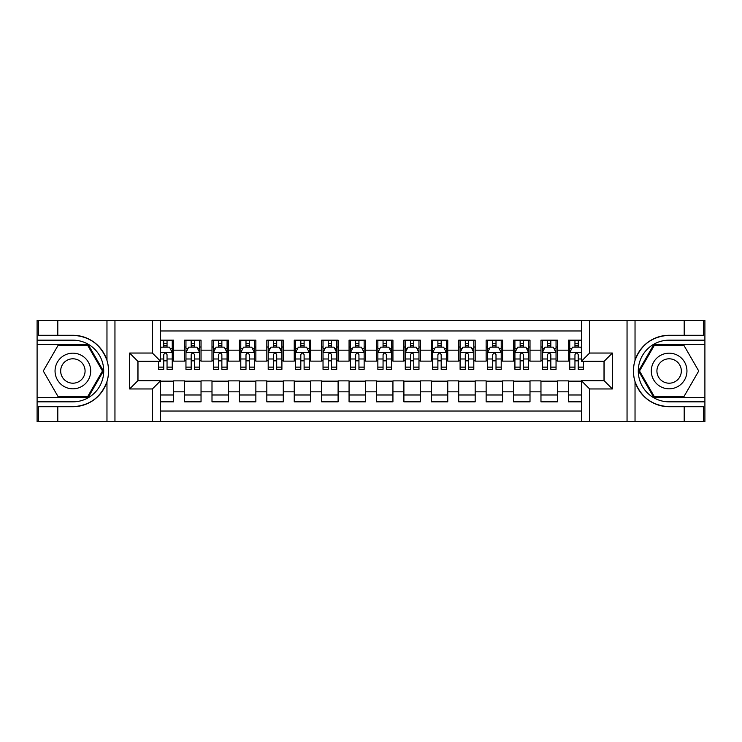 <?xml version="1.0" encoding="UTF-8"?>
<svg xmlns="http://www.w3.org/2000/svg" width="742" height="742" viewBox="0 0 742 742"><rect width="100%" height="100%" fill="white"/><g stroke="black" fill="none" stroke-linecap="round" stroke-linejoin="round"><path stroke-width="1.11" d="M160.597 421.716L581.403 421.716L581.403 380.729L604.155 380.729L604.155 361.271L581.403 361.271L581.403 320.284L160.597 320.284L160.597 361.271L137.845 361.271L137.845 380.729L160.597 380.729L160.597 421.716L57.802 421.716L57.802 406.709L72.874 406.709C89.652 405.688 101.023 397.322 106.969 381.601C109.065 374.543 109.065 367.476 106.969 360.399C101.023 344.678 89.652 336.312 72.874 335.291L57.802 335.291L57.802 320.284L37.1 320.284L37.1 397.452L88.15 397.452L103.426 371L88.15 344.548L37.1 344.548M581.403 340.161L568.381 340.161L568.381 350.168L557.418 350.168L557.418 361.131L568.381 361.131L568.381 350.168M557.418 350.168L557.418 340.161L540.964 340.161L540.964 350.168L530.001 350.168L530.001 361.131L540.964 361.131L540.964 350.168M530.001 350.168L530.001 340.161L513.547 340.161L513.547 350.168L502.584 350.168L502.584 361.131L513.547 361.131L513.547 350.168M502.584 350.168L502.584 340.161L486.14 340.161L486.14 350.168L475.177 350.168L475.177 361.131L486.14 361.131L486.14 350.168M475.177 350.168L475.177 340.161L458.723 340.161L458.723 350.168L447.76 350.168L447.76 361.131L458.723 361.131L458.723 350.168M447.76 350.168L447.76 340.161L431.306 340.161L431.306 350.168L420.343 350.168L420.343 361.131L431.306 361.131L431.306 350.168M420.343 350.168L420.343 340.161L403.898 340.161L403.898 350.168L392.935 350.168L392.935 361.131L403.898 361.131L403.898 350.168M392.935 350.168L392.935 340.161L376.482 340.161L376.482 350.168L365.518 350.168L365.518 361.131L376.482 361.131L376.482 350.168M365.518 350.168L365.518 340.161L349.065 340.161L349.065 350.168L338.102 350.168L338.102 361.131L349.065 361.131L349.065 350.168M338.102 350.168L338.102 340.161L321.657 340.161L321.657 350.168L310.694 350.168L310.694 361.131L321.657 361.131L321.657 350.168M310.694 350.168L310.694 340.161L294.24 340.161L294.24 350.168L283.277 350.168L283.277 361.131L294.24 361.131L294.24 350.168M283.277 350.168L283.277 340.161L266.823 340.161L266.823 350.168L255.86 350.168L255.86 361.131L266.823 361.131L266.823 350.168M255.86 350.168L255.86 340.161L239.416 340.161L239.416 350.168L228.453 350.168L228.453 361.131L239.416 361.131L239.416 350.168M228.453 350.168L228.453 340.161L211.999 340.161L211.999 350.168L201.036 350.168L201.036 361.131L211.999 361.131L211.999 350.168M201.036 350.168L201.036 340.161L184.582 340.161L184.582 361.131L173.619 361.131L173.619 340.161L160.597 340.161M160.597 401.839L173.619 401.839L173.619 380.869L184.582 380.869L184.582 401.839L201.036 401.839L201.036 380.869L211.999 380.869L211.999 391.832L201.036 391.832M211.999 391.832L211.999 401.839L228.453 401.839L228.453 380.869L239.416 380.869L239.416 391.832L228.453 391.832M239.416 391.832L239.416 401.839L255.86 401.839L255.86 380.869L266.823 380.869L266.823 391.832L255.86 391.832M266.823 391.832L266.823 401.839L283.277 401.839L283.277 380.869L294.24 380.869L294.24 391.832L283.277 391.832M294.24 391.832L294.24 401.839L310.694 401.839L310.694 380.869L321.657 380.869L321.657 391.832L310.694 391.832M321.657 391.832L321.657 401.839L338.102 401.839L338.102 380.869L349.065 380.869L349.065 391.832L338.102 391.832M349.065 391.832L349.065 401.839L365.518 401.839L365.518 380.869L376.482 380.869L376.482 391.832L365.518 391.832M376.482 391.832L376.482 401.839L392.935 401.839L392.935 380.869L403.898 380.869L403.898 391.832L392.935 391.832M403.898 391.832L403.898 401.839L420.343 401.839L420.343 380.869L431.306 380.869L431.306 391.832L420.343 391.832M431.306 391.832L431.306 401.839L447.76 401.839L447.76 380.869L458.723 380.869L458.723 391.832L447.76 391.832M458.723 391.832L458.723 401.839L475.177 401.839L475.177 380.869L486.14 380.869L486.14 391.832L475.177 391.832M486.14 391.832L486.14 401.839L502.584 401.839L502.584 380.869L513.547 380.869L513.547 391.832L502.584 391.832M513.547 391.832L513.547 401.839L530.001 401.839L530.001 380.869L540.964 380.869L540.964 391.832L530.001 391.832M540.964 391.832L540.964 401.839L557.418 401.839L557.418 380.869L568.381 380.869L568.381 391.832L557.418 391.832M581.403 330.978L160.597 330.978M160.597 411.022L581.403 411.022M568.381 391.832L568.381 401.839L581.403 401.839M137.984 361.271L137.984 380.729M604.016 380.729L604.016 361.271M163.75 347.015L167.043 347.015M172.246 347.015L173.619 347.015M163.75 360.853L167.043 360.853M172.246 360.853L173.619 360.853M160.597 381.147L173.619 381.147M160.597 394.985L173.619 394.985M184.582 360.853L185.954 360.853M191.167 360.853L194.46 360.853M199.663 360.853L201.036 360.853M184.582 347.015L185.954 347.015M191.167 347.015L194.46 347.015M199.663 347.015L201.036 347.015M184.582 381.147L201.036 381.147M184.582 394.985L201.036 394.985M211.999 381.147L228.453 381.147M211.999 394.985L228.453 394.985M211.999 347.015L213.371 347.015M218.584 347.015L221.867 347.015M227.08 347.015L228.453 347.015M211.999 360.853L213.371 360.853M218.584 360.853L221.867 360.853M227.08 360.853L228.453 360.853M239.416 381.147L255.86 381.147M239.416 394.985L255.86 394.985M239.416 347.015L240.788 347.015M245.992 347.015L249.284 347.015M254.487 347.015L255.86 347.015M239.416 360.853L240.788 360.853M245.992 360.853L249.284 360.853M254.487 360.853L255.86 360.853M266.823 381.147L283.277 381.147M266.823 394.985L283.277 394.985M266.823 347.015L268.196 347.015M273.408 347.015L276.701 347.015M281.904 347.015L283.277 347.015M266.823 360.853L268.196 360.853M273.408 360.853L276.701 360.853M281.904 360.853L283.277 360.853M294.24 381.147L310.694 381.147M294.24 394.985L310.694 394.985M294.24 347.015L295.613 347.015M300.816 347.015L304.109 347.015M309.321 347.015L310.694 347.015M294.24 360.853L295.613 360.853M300.816 360.853L304.109 360.853M309.321 360.853L310.694 360.853M321.657 381.147L338.102 381.147M321.657 394.985L338.102 394.985M321.657 347.015L323.03 347.015M328.233 347.015L331.526 347.015M336.729 347.015L338.102 347.015M321.657 360.853L323.03 360.853M328.233 360.853L331.526 360.853M336.729 360.853L338.102 360.853M349.065 381.147L365.518 381.147M349.065 394.985L365.518 394.985M349.065 347.015L350.437 347.015M355.65 347.015L358.942 347.015M364.146 347.015L365.518 347.015M349.065 360.853L350.437 360.853M355.65 360.853L358.942 360.853M364.146 360.853L365.518 360.853M376.482 381.147L392.935 381.147M376.482 394.985L392.935 394.985M376.482 347.015L377.854 347.015M383.058 347.015L386.35 347.015M391.563 347.015L392.935 347.015M376.482 360.853L377.854 360.853M383.058 360.853L386.35 360.853M391.563 360.853L392.935 360.853M403.898 381.147L420.343 381.147M403.898 394.985L420.343 394.985M403.898 347.015L405.271 347.015M410.474 347.015L413.767 347.015M418.97 347.015L420.343 347.015M403.898 360.853L405.271 360.853M410.474 360.853L413.767 360.853M418.97 360.853L420.343 360.853M431.306 381.147L447.76 381.147M431.306 394.985L447.76 394.985M431.306 347.015L432.679 347.015M437.891 347.015L441.184 347.015M446.387 347.015L447.76 347.015M431.306 360.853L432.679 360.853M437.891 360.853L441.184 360.853M446.387 360.853L447.76 360.853M458.723 381.147L475.177 381.147M458.723 394.985L475.177 394.985M458.723 347.015L460.096 347.015M465.299 347.015L468.592 347.015M473.804 347.015L475.177 347.015M458.723 360.853L460.096 360.853M465.299 360.853L468.592 360.853M473.804 360.853L475.177 360.853M486.14 381.147L502.584 381.147M486.14 394.985L502.584 394.985M486.14 347.015L487.513 347.015M492.716 347.015L496.008 347.015M501.212 347.015L502.584 347.015M486.14 360.853L487.513 360.853M492.716 360.853L496.008 360.853M501.212 360.853L502.584 360.853M513.547 381.147L530.001 381.147M513.547 394.985L530.001 394.985M513.547 347.015L514.92 347.015M520.133 347.015L523.416 347.015M528.629 347.015L530.001 347.015M513.547 360.853L514.92 360.853M520.133 360.853L523.416 360.853M528.629 360.853L530.001 360.853M540.964 381.147L557.418 381.147M540.964 394.985L557.418 394.985M540.964 347.015L542.337 347.015M547.54 347.015L550.833 347.015M556.046 347.015L557.418 347.015M540.964 360.853L542.337 360.853M547.54 360.853L550.833 360.853M556.046 360.853L557.418 360.853M568.381 381.147L581.403 381.147M568.381 394.985L581.403 394.985M568.381 347.015L569.754 347.015M574.957 347.015L578.25 347.015M568.381 360.853L569.754 360.853M574.957 360.853L578.25 360.853M167.043 343.722L163.75 343.722M158.547 367.123L158.547 369.358L163.75 369.358L163.75 367.123L158.547 367.123L158.547 361.271M170.261 348.657L172.246 348.657L172.246 369.358L167.043 369.358L167.043 354.685C165.948 352.58 164.854 352.58 163.75 354.685L163.75 367.123M172.246 348.657L172.246 340.161M172.246 352.635L169.51 347.154L161.283 347.154L160.597 348.517M163.75 347.154L163.75 340.161M167.043 340.161L167.043 347.154M81.787 355.566A17.817 17.817 0 0 0 57.44 362.087A17.817 17.817 0 0 0 63.97 386.434A17.817 17.817 0 0 0 88.307 379.913A17.817 17.817 0 0 0 81.787 355.566M78.977 360.436A12.197 12.197 0 0 0 62.309 364.897A12.197 12.197 0 0 0 66.78 381.564A12.197 12.197 0 0 0 83.438 377.103A12.197 12.197 0 0 0 78.977 360.436M87.677 396.636L58.08 396.636L43.277 371L58.08 345.364L87.677 345.364L102.47 371L87.677 396.636M678.03 355.566A17.817 17.817 0 0 0 653.693 362.087A17.817 17.817 0 0 0 660.213 386.434A17.817 17.817 0 0 0 684.56 379.913A17.817 17.817 0 0 0 678.03 355.566M675.22 360.436A12.197 12.197 0 0 0 658.562 364.897A12.197 12.197 0 0 0 663.023 381.564A12.197 12.197 0 0 0 679.691 377.103A12.197 12.197 0 0 0 675.22 360.436M683.92 396.636L654.323 396.636L639.53 371L654.323 345.364L683.92 345.364L698.723 371L683.92 396.636M152.379 421.716L152.379 388.956L129.618 388.956L129.618 353.044L152.379 353.044L152.379 320.284L114.954 320.284L114.954 421.716M106.969 360.399L106.969 320.284L57.802 320.284M57.802 421.716L37.1 421.716L37.1 397.452M37.1 401.839L72.874 401.839A30.839 30.839 0 0 0 103.713 371A30.839 30.839 0 0 0 72.874 340.161L37.1 340.161M72.874 406.709A35.709 35.709 0 0 0 108.582 371A35.709 35.709 0 0 0 72.874 335.291M106.969 320.284L114.954 320.284M152.379 320.284L160.597 320.284M57.802 406.709L38.612 406.709L38.612 421.716M57.802 335.291L38.612 335.291L38.612 320.284M152.379 388.956L160.597 380.729M129.618 388.956L137.845 380.729M129.618 353.044L137.845 361.271M152.379 353.044L160.597 361.271M581.403 320.284L684.198 320.284L684.198 335.291L669.126 335.291C652.348 336.312 640.977 344.678 635.031 360.399C632.935 367.457 632.935 374.524 635.031 381.601C640.977 397.322 652.348 405.688 669.126 406.709L684.198 406.709L684.198 421.716L704.9 421.716L704.9 344.548L653.85 344.548L638.574 371L653.85 397.452L704.9 397.452M589.621 320.284L589.621 353.044L612.382 353.044L612.382 388.956L589.621 388.956L589.621 421.716L627.046 421.716L627.046 320.284M635.031 381.601L635.031 421.716L684.198 421.716M684.198 320.284L704.9 320.284L704.9 344.548M704.9 340.161L669.126 340.161A30.839 30.839 0 0 0 638.287 371A30.839 30.839 0 0 0 669.126 401.839L704.9 401.839M669.126 335.291A35.709 35.709 0 0 0 633.418 371A35.709 35.709 0 0 0 669.126 406.709M635.031 421.716L627.046 421.716M589.621 421.716L581.403 421.716M684.198 335.291L703.388 335.291L703.388 320.284M684.198 406.709L703.388 406.709L703.388 421.716M589.621 353.044L581.403 361.271M612.382 353.044L604.155 361.271M612.382 388.956L604.155 380.729M589.621 388.956L581.403 380.729M194.46 343.722L191.167 343.722M199.663 367.123L194.46 367.123L194.46 369.358L199.663 369.358L199.663 352.635L196.927 347.154L188.7 347.154L185.954 352.635L185.954 369.358L191.167 369.358L191.167 367.123L185.954 367.123M185.954 352.635L185.954 340.161M199.663 352.635L199.663 340.161M191.167 347.154L191.167 340.161M194.46 340.161L194.46 347.154M194.46 367.123L194.46 354.685C193.356 352.58 192.261 352.58 191.167 354.685L191.167 367.123M221.867 343.722L218.584 343.722M227.08 367.123L221.867 367.123L221.867 369.358L227.08 369.358L227.08 352.635L224.334 347.154L216.107 347.154L213.371 352.635L213.371 369.358L218.584 369.358L218.584 367.123L213.371 367.123M213.371 352.635L213.371 340.161M227.08 352.635L227.08 340.161M218.584 347.154L218.584 340.161M221.867 340.161L221.867 347.154M221.867 367.123L221.867 354.685C220.773 352.58 219.678 352.58 218.584 354.685L218.584 367.123M249.284 343.722L245.992 343.722M254.487 367.123L249.284 367.123L249.284 369.358L254.487 369.358L254.487 352.635L251.751 347.154L243.524 347.154L240.788 352.635L240.788 369.358L245.992 369.358L245.992 367.123L240.788 367.123M240.788 352.635L240.788 340.161M254.487 352.635L254.487 340.161M245.992 347.154L245.992 340.161M249.284 340.161L249.284 347.154M249.284 367.123L249.284 354.685C248.19 352.58 247.095 352.58 245.992 354.685L245.992 367.123M276.701 343.722L273.408 343.722M281.904 367.123L276.701 367.123L276.701 369.358L281.904 369.358L281.904 352.635L279.168 347.154L270.941 347.154L268.196 352.635L268.196 369.358L273.408 369.358L273.408 367.123L268.196 367.123M268.196 352.635L268.196 340.161M281.904 352.635L281.904 340.161M273.408 347.154L273.408 340.161M276.701 340.161L276.701 347.154M276.701 367.123L276.701 354.685C275.597 352.58 274.503 352.58 273.408 354.685L273.408 367.123M304.109 343.722L300.816 343.722M309.321 367.123L304.109 367.123L304.109 369.358L309.321 369.358L309.321 352.635L306.576 347.154L298.349 347.154L295.613 352.635L295.613 369.358L300.816 369.358L300.816 367.123L295.613 367.123M295.613 352.635L295.613 340.161M309.321 352.635L309.321 340.161M300.816 347.154L300.816 340.161M304.109 340.161L304.109 347.154M304.109 367.123L304.109 354.685C303.014 352.58 301.92 352.58 300.816 354.685L300.816 367.123M331.526 343.722L328.233 343.722M336.729 367.123L331.526 367.123L331.526 369.358L336.729 369.358L336.729 352.635L333.993 347.154L325.766 347.154L323.03 352.635L323.03 369.358L328.233 369.358L328.233 367.123L323.03 367.123M323.03 352.635L323.03 340.161M336.729 352.635L336.729 340.161M328.233 347.154L328.233 340.161M331.526 340.161L331.526 347.154M331.526 367.123L331.526 354.685C330.431 352.58 329.337 352.58 328.233 354.685L328.233 367.123M358.942 343.722L355.65 343.722M364.146 367.123L358.942 367.123L358.942 369.358L364.146 369.358L364.146 352.635L361.41 347.154L353.183 347.154L350.437 352.635L350.437 369.358L355.65 369.358L355.65 367.123L350.437 367.123M350.437 352.635L350.437 340.161M364.146 352.635L364.146 340.161M355.65 347.154L355.65 340.161M358.942 340.161L358.942 347.154M358.942 367.123L358.942 354.685C357.839 352.58 356.744 352.58 355.65 354.685L355.65 367.123M386.35 343.722L383.058 343.722M391.563 367.123L386.35 367.123L386.35 369.358L391.563 369.358L391.563 352.635L388.817 347.154L380.59 347.154L377.854 352.635L377.854 369.358L383.058 369.358L383.058 367.123L377.854 367.123M377.854 352.635L377.854 340.161M391.563 352.635L391.563 340.161M383.058 347.154L383.058 340.161M386.35 340.161L386.35 347.154M386.35 367.123L386.35 354.685C385.256 352.58 384.161 352.58 383.058 354.685L383.058 367.123M413.767 343.722L410.474 343.722M418.97 367.123L413.767 367.123L413.767 369.358L418.97 369.358L418.97 352.635L416.234 347.154L408.007 347.154L405.271 352.635L405.271 369.358L410.474 369.358L410.474 367.123L405.271 367.123M405.271 352.635L405.271 340.161M418.97 352.635L418.97 340.161M410.474 347.154L410.474 340.161M413.767 340.161L413.767 347.154M413.767 367.123L413.767 354.685C412.673 352.58 411.578 352.58 410.474 354.685L410.474 367.123M441.184 343.722L437.891 343.722M446.387 367.123L441.184 367.123L441.184 369.358L446.387 369.358L446.387 352.635L443.651 347.154L435.424 347.154L432.679 352.635L432.679 369.358L437.891 369.358L437.891 367.123L432.679 367.123M432.679 352.635L432.679 340.161M446.387 352.635L446.387 340.161M437.891 347.154L437.891 340.161M441.184 340.161L441.184 347.154M441.184 367.123L441.184 354.685C440.08 352.58 438.986 352.58 437.891 354.685L437.891 367.123M468.592 343.722L465.299 343.722M473.804 367.123L468.592 367.123L468.592 369.358L473.804 369.358L473.804 352.635L471.059 347.154L462.832 347.154L460.096 352.635L460.096 369.358L465.299 369.358L465.299 367.123L460.096 367.123M460.096 352.635L460.096 340.161M473.804 352.635L473.804 340.161M465.299 347.154L465.299 340.161M468.592 340.161L468.592 347.154M468.592 367.123L468.592 354.685C467.497 352.58 466.403 352.58 465.299 354.685L465.299 367.123M496.008 343.722L492.716 343.722M501.212 367.123L496.008 367.123L496.008 369.358L501.212 369.358L501.212 352.635L498.476 347.154L490.249 347.154L487.513 352.635L487.513 369.358L492.716 369.358L492.716 367.123L487.513 367.123M487.513 352.635L487.513 340.161M501.212 352.635L501.212 340.161M492.716 347.154L492.716 340.161M496.008 340.161L496.008 347.154M496.008 367.123L496.008 354.685C494.914 352.58 493.82 352.58 492.716 354.685L492.716 367.123M523.416 343.722L520.133 343.722M528.629 367.123L523.416 367.123L523.416 369.358L528.629 369.358L528.629 352.635L525.893 347.154L517.666 347.154L514.92 352.635L514.92 369.358L520.133 369.358L520.133 367.123L514.92 367.123M514.92 352.635L514.92 340.161M528.629 352.635L528.629 340.161M520.133 347.154L520.133 340.161M523.416 340.161L523.416 347.154M523.416 367.123L523.416 354.685C522.322 352.58 521.227 352.58 520.133 354.685L520.133 367.123M550.833 343.722L547.54 343.722M556.046 367.123L550.833 367.123L550.833 369.358L556.046 369.358L556.046 352.635L553.3 347.154L545.073 347.154L542.337 352.635L542.337 369.358L547.54 369.358L547.54 367.123L542.337 367.123M542.337 352.635L542.337 340.161M556.046 352.635L556.046 340.161M547.54 347.154L547.54 340.161M550.833 340.161L550.833 347.154M550.833 367.123L550.833 354.685C549.739 352.58 548.644 352.58 547.54 354.685L547.54 367.123M578.25 343.722L574.957 343.722M581.403 348.517L580.717 347.154L572.49 347.154L569.754 352.635L569.754 369.358L574.957 369.358L574.957 367.123L569.754 367.123M569.754 352.635L569.754 340.161M583.453 361.271L583.453 369.358L578.25 369.358L578.25 354.685C577.155 352.58 576.061 352.58 574.957 354.685L574.957 367.123M574.957 347.154L574.957 340.161M578.25 340.161L578.25 347.154M184.582 391.832L173.619 391.832M184.582 350.168L173.619 350.168M172.181 352.496L160.597 352.496M172.246 367.123L167.043 367.123M163.75 358.989L160.597 358.989M172.246 358.989L167.043 358.989M167.043 345.466L163.75 345.466M106.969 421.716L106.969 381.601M635.031 320.284L635.031 360.399M199.598 352.496L186.029 352.496M185.954 348.657L187.949 348.657M197.678 348.657L199.663 348.657M191.167 358.989L185.954 358.989M199.663 358.989L194.46 358.989M194.46 345.466L191.167 345.466M227.006 352.496L213.436 352.496M213.371 348.657L215.356 348.657M225.095 348.657L227.08 348.657M218.584 358.989L213.371 358.989M227.08 358.989L221.867 358.989M221.867 345.466L218.584 345.466M254.423 352.496L240.853 352.496M240.788 348.657L242.773 348.657M252.503 348.657L254.487 348.657M245.992 358.989L240.788 358.989M254.487 358.989L249.284 358.989M249.284 345.466L245.992 345.466M281.839 352.496L268.27 352.496M268.196 348.657L270.19 348.657M279.92 348.657L281.904 348.657M273.408 358.989L268.196 358.989M281.904 358.989L276.701 358.989M276.701 345.466L273.408 345.466M309.247 352.496L295.678 352.496M295.613 348.657L297.598 348.657M307.336 348.657L309.321 348.657M300.816 358.989L295.613 358.989M309.321 358.989L304.109 358.989M304.109 345.466L300.816 345.466M336.664 352.496L323.095 352.496M323.03 348.657L325.015 348.657M334.744 348.657L336.729 348.657M328.233 358.989L323.03 358.989M336.729 358.989L331.526 358.989M331.526 345.466L328.233 345.466M364.081 352.496L350.512 352.496M350.437 348.657L352.422 348.657M362.161 348.657L364.146 348.657M355.65 358.989L350.437 358.989M364.146 358.989L358.942 358.989M358.942 345.466L355.65 345.466M391.488 352.496L377.919 352.496M377.854 348.657L379.839 348.657M389.578 348.657L391.563 348.657M383.058 358.989L377.854 358.989M391.563 358.989L386.35 358.989M386.35 345.466L383.058 345.466M418.905 352.496L405.336 352.496M405.271 348.657L407.256 348.657M416.985 348.657L418.97 348.657M410.474 358.989L405.271 358.989M418.97 358.989L413.767 358.989M413.767 345.466L410.474 345.466M446.322 352.496L432.753 352.496M432.679 348.657L434.664 348.657M444.402 348.657L446.387 348.657M437.891 358.989L432.679 358.989M446.387 358.989L441.184 358.989M441.184 345.466L437.891 345.466M473.73 352.496L460.161 352.496M460.096 348.657L462.08 348.657M471.81 348.657L473.804 348.657M465.299 358.989L460.096 358.989M473.804 358.989L468.592 358.989M468.592 345.466L465.299 345.466M501.147 352.496L487.577 352.496M487.513 348.657L489.497 348.657M499.227 348.657L501.212 348.657M492.716 358.989L487.513 358.989M501.212 358.989L496.008 358.989M496.008 345.466L492.716 345.466M528.564 352.496L514.994 352.496M514.92 348.657L516.905 348.657M526.644 348.657L528.629 348.657M520.133 358.989L514.92 358.989M528.629 358.989L523.416 358.989M523.416 345.466L520.133 345.466M555.971 352.496L542.402 352.496M542.337 348.657L544.322 348.657M554.051 348.657L556.046 348.657M547.54 358.989L542.337 358.989M556.046 358.989L550.833 358.989M550.833 345.466L547.54 345.466M581.403 352.496L569.819 352.496M569.754 348.657L571.739 348.657M583.453 367.123L578.25 367.123M574.957 358.989L569.754 358.989M581.403 358.989L578.25 358.989M578.25 345.466L574.957 345.466"/></g></svg>
